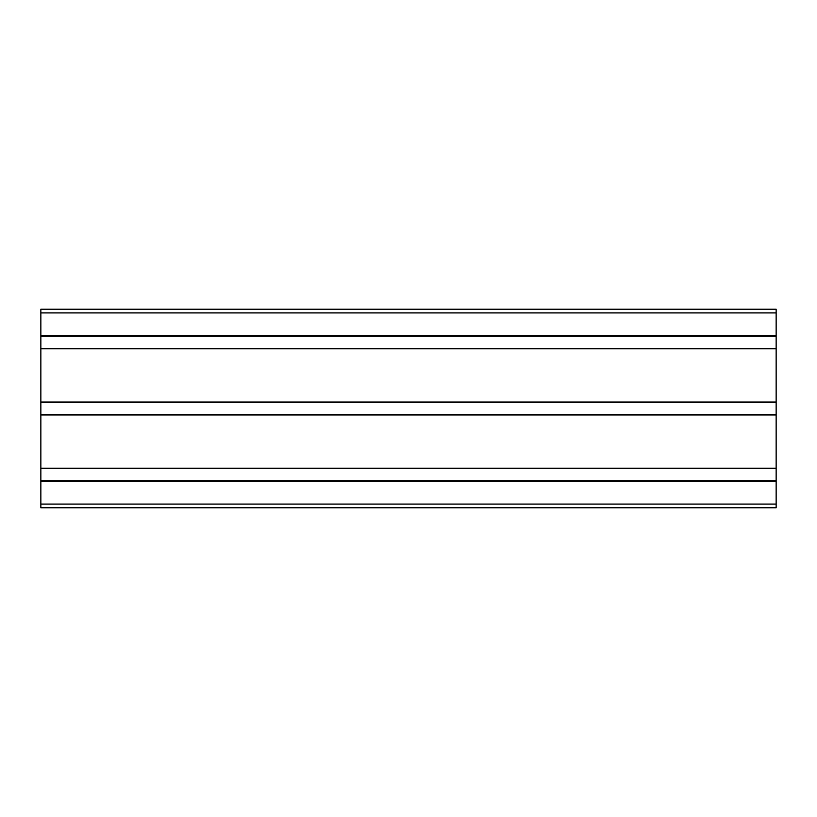 <?xml version="1.0" encoding="UTF-8"?>
<svg xmlns="http://www.w3.org/2000/svg" width="817" height="817" viewBox="0 0 817 817"><rect width="100%" height="100%" fill="white"/><g stroke="black" fill="none" stroke-linecap="round" stroke-linejoin="round"><path stroke-width="1.23" d="M776.15 336.298L40.85 336.298L40.85 309.235L776.15 309.235L776.15 507.765L40.85 507.765L40.85 504.089L776.15 504.089M40.85 336.298L40.85 504.089M40.85 480.702L776.15 480.702M40.85 468.652L776.15 468.652M40.85 414.525L776.15 414.525M40.85 402.475L776.15 402.475M40.85 348.348L776.15 348.348M40.85 335.848L776.15 335.848M40.85 312.911L776.15 312.911M40.85 481.152L776.15 481.152M40.85 468.202L776.15 468.202M40.85 414.975L776.15 414.975M40.85 402.025L776.15 402.025M40.85 348.798L776.15 348.798"/></g></svg>
